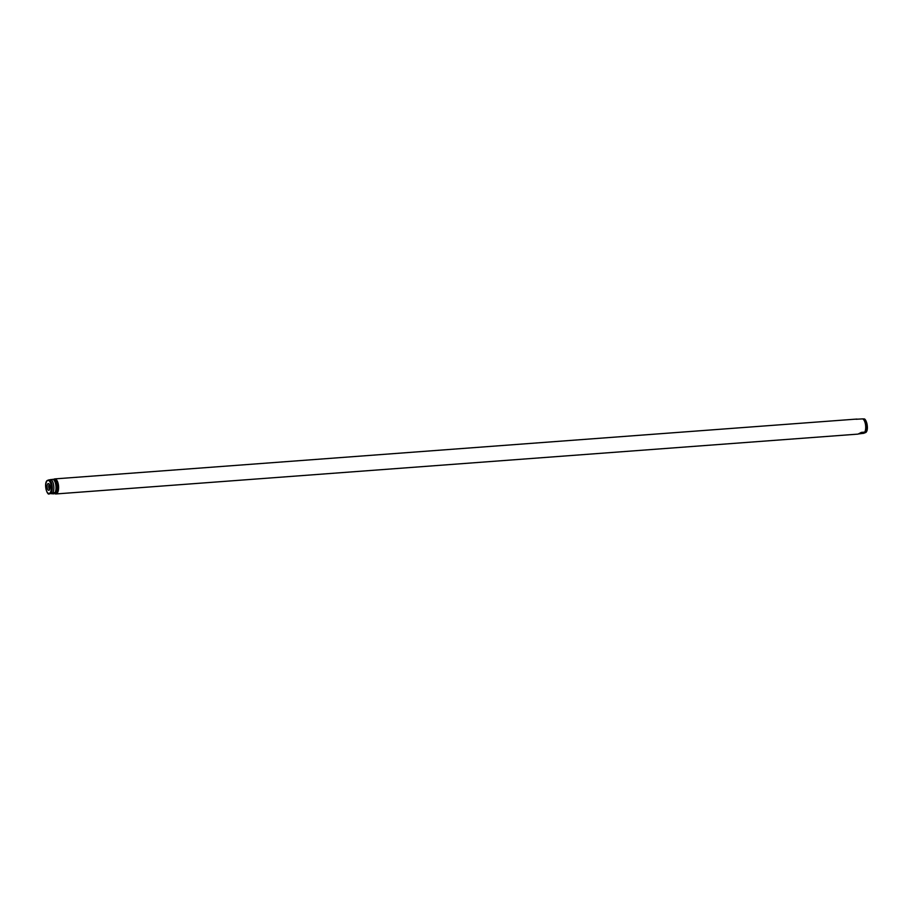 <?xml version="1.0" encoding="UTF-8"?>
<svg xmlns="http://www.w3.org/2000/svg" width="913" height="913" viewBox="0 0 913 913"><rect width="100%" height="100%" fill="white"/><g stroke="black" fill="none" stroke-linecap="round" stroke-linejoin="round"><path stroke-width="1.37" d="M48.012 483.628A3.401 1.461 -94.3 0 0 47.145 487.668A3.401 1.461 -94.3 0 0 49.04 490.247A3.401 1.461 -94.3 0 0 49.165 490.167A3.401 1.461 -94.3 0 0 49.975 486.823A3.401 1.461 -94.3 0 0 48.686 483.65A3.401 1.461 -94.3 0 0 48.012 483.628M49.085 494.059L51.162 492.952L56.344 492.438L53.662 493.853L49.61 493.545M47.533 480.318L53.045 479.291A7.544 3.241 -94.3 0 1 55.807 484.986A7.544 3.241 -94.3 0 1 55.111 492.529M49.336 484.392A2.568 1.096 -94.3 0 0 48.72 486.926A2.568 1.096 -94.3 0 0 49.713 489.322M56.344 492.438L56.72 492.712A7.544 3.241 -94.3 0 0 57.576 484.86A7.544 3.241 -94.3 0 0 54.575 479.051L53.308 479.462M52.943 492.689A7.544 3.241 -94.3 0 0 53.639 485.145A7.544 3.241 -94.3 0 0 50.866 479.451M55.567 492.678A7.167 3.081 -94.3 0 0 56.503 485.008A7.167 3.081 -94.3 0 0 53.49 479.439M56.72 492.712L53.662 493.853M55.967 492.461A7.544 3.241 -94.3 0 0 56.663 484.929A7.544 3.241 -94.3 0 0 53.89 479.234M55.99 493.442L54.974 493.648M55.602 493.568A7.167 3.081 -94.3 0 0 55.864 493.579A7.167 3.081 -94.3 0 0 56.423 493.408A7.167 3.081 -94.3 0 0 58.352 485.784A7.167 3.081 -94.3 0 0 55.008 479.279M54.894 493.682A7.544 3.241 -94.3 0 0 55.887 493.956A7.544 3.241 -94.3 0 0 56.48 493.785A7.544 3.241 -94.3 0 0 58.489 485.488A7.544 3.241 -94.3 0 0 54.769 478.903A7.544 3.241 -94.3 0 0 54.175 479.074A7.544 3.241 -94.3 0 0 53.935 479.222M864.805 432.123L865.992 432.169L863.903 433.276L858.311 433.96L861.404 432.374L864.805 432.123A7.544 3.241 -94.3 0 0 865.501 424.579A7.544 3.241 -94.3 0 0 862.739 418.884L856.017 419.261M861.404 432.374L858.311 433.96M863.39 419.455L863.915 418.941A7.258 3.116 -94.3 0 1 866.859 424.534A7.258 3.116 -94.3 0 1 865.992 432.169L865.467 432.682M863.915 418.941L862.739 418.884M47.533 480.592A6.517 2.796 -94.3 0 0 45.878 488.341A6.517 2.796 -94.3 0 0 49.519 493.282A6.517 2.796 -94.3 0 0 51.174 485.522A6.517 2.796 -94.3 0 0 47.533 480.592M51.162 492.952A7.258 3.116 -94.3 0 0 52.041 485.317A7.258 3.116 -94.3 0 0 49.097 479.724M866.277 431.598A6.517 2.796 -94.3 0 0 867.259 425.857A6.517 2.796 -94.3 0 0 865.444 420.322M49.017 494.059C46.871 494.766 43.847 484.118 46.917 480.717M55.864 493.579L55.122 493.636M856.93 419.056L54.769 478.903M858.049 434.109L55.887 493.956M863.983 418.941C866.129 418.234 869.153 428.882 866.083 432.283"/></g></svg>
